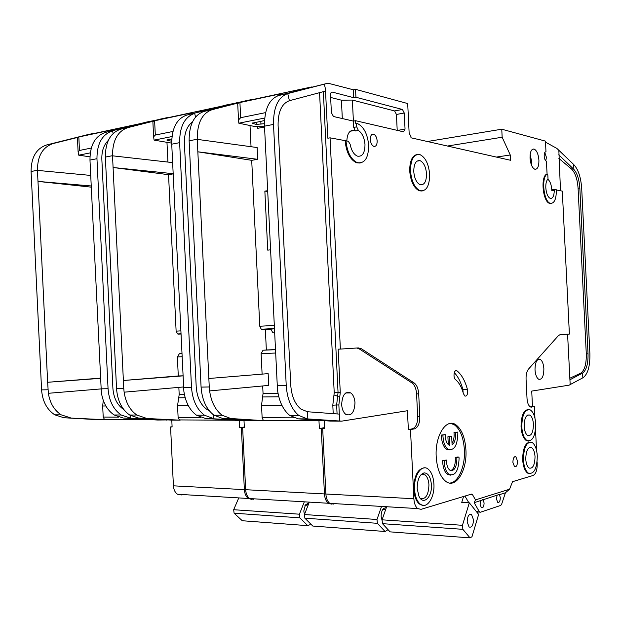 <?xml version="1.0" encoding="UTF-8"?>
<svg xmlns="http://www.w3.org/2000/svg" width="621" height="621" viewBox="0 0 621 621"><rect width="100%" height="100%" fill="white"/><g stroke="black" fill="none" stroke-linecap="round" stroke-linejoin="round"><path stroke-width="0.93" d="M382.179 520.879L381.147 516.548C381.069 513.132 381.845 510.462 383.46 508.537L382.544 509.825L385.672 509.492M383.46 508.537L386.386 507.458M456.854 370.737C454.106 368.882 452.771 377.715 455.527 379.61C459.012 382.451 461.651 387.139 463.445 393.691L464.85 396.019C466.643 396.477 467.59 394.886 467.706 391.253L467.434 389.476C465.106 380.875 461.651 374.68 457.072 370.884L455.519 370.753M245.054 477.402L245.411 484.784M173.166 173.88L168.539 174.68L176.123 331.14L177.637 333.951L180.928 333.982M166.971 142.364L167.926 162.065M180.928 334.028L178.429 334.121M181.875 353.574L179.376 353.722L177.365 356.92L182.031 356.733M250.379 420.378L238.883 420.533L205.295 418.407L196.453 415.177C189.708 410.163 185.516 402.206 183.863 391.3L171.73 144.188C171.675 128.299 176.698 118.595 186.797 115.079L226.789 104.864L237.517 102.744M168.539 174.68L113.084 167.499L123.377 380.494L178.289 375.953L177.365 356.92M188.318 405.622L177.552 405.668L179.19 394.529L178.848 387.38M182.954 375.829L178.289 375.953M195.568 117.051L194.645 113.402C184.577 116.927 179.57 126.676 179.632 142.651L191.493 387.263C192.448 400.017 196.748 409.332 204.402 415.193L213.22 418.445L213.376 414.781M153.201 121.227L127.949 127.615C117.648 131.116 112.51 140.478 112.517 155.685L113.084 167.499L173.158 173.686M160.226 119.123L120.831 129.129C110.515 132.63 105.36 141.945 105.36 157.082L116.538 388.575C117.462 400.646 121.832 409.456 129.642 415.014L138.662 418.088L180.144 420.169L179.376 419.92L178.118 417.366L177.552 405.668M183.498 386.968L124.122 392.177L123.765 388.451L123.377 380.494L182.954 375.868M124.107 392.177L124.122 392.177C125.745 402.618 129.999 410.233 136.853 415.03L145.85 418.127M318.969 420.743L319.349 428.583L321.251 428.606L324.441 493.936L245.652 489.705L242.64 427.737L244.356 427.76L244.006 420.564M171.419 420.122L138.662 418.088M248.664 420.588L246.591 420.114M319.349 428.583L324.542 427.613M192.541 121.825C186.89 126.117 184.181 133.321 184.406 143.443L196.213 386.813C196.981 397.075 200.459 404.55 206.646 409.223L209.207 410.667M167.476 118.029L168.796 117.284L157.028 120.264M172.622 162.601L112.525 155.817M242.64 427.737L244.34 427.489M245.652 489.705C245.955 493.874 247.305 496.831 249.704 498.562L253.5 499.276M324.441 493.936C324.752 498.337 326.064 501.442 328.377 503.258L331.435 504.097M324.566 428.063L321.251 428.606M332.025 503.988L333.632 503.569M246.576 420.456L205.295 418.407M232.712 103.986L236.454 102.791M186.797 115.079L232.658 103.761M167.67 139.733L167.709 140.532L171.272 141.122L171.171 139.034M167.709 140.532L166.839 140.043L171.769 138.918M171.675 141.177L171.272 141.122M171.986 136.55L154.093 140.129L153.604 136.799L155.312 135.044L172.948 131.458M171.691 143.125L154.093 140.129M304.872 518.193L312.805 526.041L385.028 531.483L377.405 523.309L304.872 518.193L304.445 514.537L376.978 519.482L377.405 523.309M387.558 529.131L387.124 530.396L385.028 531.483M376.978 519.482L381.573 506.425M309.312 502.117L304.445 514.537M194.233 113.177L188.078 113.62L154.621 120.777L152.867 121.468L152.89 121.949M304.919 505.758L308.381 504.5M304.461 514.662L303.801 510.974L305.4 504.912L309.056 502.769M172.879 474.692L173.166 480.623M167.957 419.92L157.711 420.037L123.191 418.018L114.14 414.975C107.254 410.256 102.993 402.773 101.347 392.511L89.975 160.071C89.983 145.112 95.16 135.883 105.516 132.389L146.634 122.034L156.251 120.117M91.279 187.146L37.982 181.41L47.646 382.28L100.493 378.127M113.169 133.468L112.471 130.907C102.131 134.408 96.961 143.676 96.961 158.712L108.062 388.723C108.986 400.716 113.356 409.472 121.18 414.991L130.216 418.049L130.348 415.449M77.493 137.466L53.204 143.536C42.74 146.998 37.493 155.91 37.446 170.27L37.982 181.41L91.225 185.974M87.181 134.773L46.862 144.887C36.391 148.349 31.128 157.222 31.081 171.505L41.584 389.887C42.476 401.275 46.878 409.581 54.78 414.828L63.924 417.739L105.267 419.718L104.483 419.478L103.21 417.064L102.675 406.002L103.272 400.398M101.013 388.909L48.353 393.295L47.646 382.28L100.501 378.344M48.345 393.295L48.353 393.295C49.967 403.13 54.252 410.318 61.2 414.844L70.336 417.77M239.302 420.533L239.644 427.706L241.359 427.722L244.364 489.635L173.414 485.824L170.565 426.945L172.11 426.961L171.784 420.122M97.474 419.672L63.924 417.739M166.42 420.091L164.278 419.687M239.644 427.706L244.317 427.007M108.318 140.4C103.769 144.84 101.611 151.159 101.852 159.372L112.898 388.296C113.643 397.945 117.183 404.97 123.509 409.371L123.812 409.565M93.484 133.849L94.834 133.127L82.818 136.131M90.713 175.425L37.454 170.395M170.565 426.945L172.102 426.736M173.414 485.824C173.709 489.79 175.083 492.6 177.544 494.254L181.448 494.953M244.364 489.635C244.666 493.804 246.017 496.753 248.416 498.484L251.497 499.315M244.332 427.287L241.359 427.722M252.219 499.199L253.896 498.81M164.262 419.959L123.191 418.018M151.377 121.359L155.242 120.187M105.516 132.389L151.322 121.18M90.27 152.875L78.743 155.18L78.106 151.819L79.472 150.461L91.271 148.062M89.944 156.826L78.743 155.18M234.101 513.202L242.283 520.74L307.806 525.669L299.85 517.836L234.101 513.202L233.675 509.725L299.431 514.196L299.85 517.836M310.399 523.658L310.011 524.652L307.806 525.669M299.431 514.196L304.313 501.822M238.767 497.91L233.675 509.725M114.202 130.2L108.613 130.62L78.828 136.985L77.439 137.94M497.064 495.426L496.458 498.981L497.708 502.342C499.307 502.777 500.169 501.248 500.301 497.747L499.408 494.401L474.157 502.684L475.492 499.882L472.542 494.72L471.463 494.099L421.069 509.329L417.638 508.583C415.449 506.674 414.199 503.398 413.881 498.741L410.489 429.592L408.354 429.569L407.43 410.737L341.674 421.147L307.224 418.888L298.212 418.849L330.341 421.085L341.403 421.154M480.701 500.604L480.056 504.268L481.337 507.683C483.037 508.172 483.953 506.596 484.101 502.963L483.13 499.835M533.431 424.29C533.253 432.558 531.32 436.284 527.64 435.476C525.645 434.025 524.481 430.958 524.14 426.285C524.341 418.034 526.259 414.292 529.892 415.069C531.91 416.512 533.097 419.586 533.431 424.29M535.03 456.614C534.821 465.106 532.841 468.917 529.092 468.048C527.19 466.604 526.08 463.631 525.762 459.121C525.995 450.636 527.959 446.817 531.654 447.656C533.586 449.084 534.712 452.072 535.03 456.614M444.194 460.603L446.483 460.052L442.641 460.557L444.194 460.603L444.232 462.109C444.652 468.079 446.243 472.177 449.006 474.405C455.201 476.291 458.554 470.997 459.074 458.508L458.966 457.048L457.421 457.009L455.224 457.537L455.348 458.997C455.356 465.292 453.811 469.173 450.714 470.625M446.483 460.052L446.499 461.558C446.794 465.742 447.912 468.614 449.852 470.175C454.176 471.486 456.52 467.776 456.885 459.035L456.761 457.576L458.966 457.048M442.641 460.557L442.672 462.063C443.091 468.024 444.683 472.115 447.446 474.351L450.567 475.15M442.944 435.088L445.234 434.622L441.384 435.065L442.944 435.088L442.983 436.594C443.425 442.742 445.078 446.941 447.958 449.193C454.083 450.993 457.374 445.777 457.848 433.551L457.739 432.092L453.99 432.519C454.425 436.905 453.772 440.53 452.026 443.394M441.384 435.065L441.422 436.571C441.865 442.711 443.526 446.91 446.406 449.154L449.519 449.899M445.234 434.622L445.249 436.128C445.56 440.444 446.732 443.386 448.75 444.954L449.876 445.451L449.449 436.773L451.677 436.307L452.104 444.962C454.851 442.556 455.993 438.418 455.535 432.534L457.739 432.092M431.385 484.698C432.356 497.25 423.056 505.975 418.872 496.039L417.196 488.541C417.281 479.73 419.563 474.514 424.05 472.892C428.195 472.992 430.64 476.928 431.385 484.698M421.395 474.304L425.028 474.824C427.302 476.703 428.606 480.025 428.932 484.791C428.537 494.859 425.734 499.47 420.51 498.624M426.526 173.833C426.448 181.674 424.306 185.299 420.107 184.701C416.528 182.838 414.417 178.452 413.765 171.551C413.858 163.758 415.961 160.125 420.075 160.645C423.732 162.477 425.882 166.87 426.526 173.833M473.481 519.723C473.233 525.397 471.758 527.827 469.072 527.004L467.178 521.888C467.434 516.214 468.894 513.784 471.564 514.592L473.481 519.723M410.489 429.592L414.471 428.855C418.018 427.512 419.796 423.429 419.812 416.606L418.694 393.869C418.306 388.567 416.776 384.911 414.114 382.924L361.275 348.699L358.356 347.907L340.378 349.087L330.054 137.831L348.28 141.231L350.151 144.251C351.393 150.538 353.807 154.505 357.393 156.143C362.338 156.903 364.869 153.061 364.993 144.608C364.403 137.808 362.198 133.08 358.379 130.433L355.391 130.969L354.304 130.495C349.786 129.781 347.294 133.259 346.829 140.92M554.553 189.452L552.162 189.754L551.79 190.569L551.766 189.677C551.347 184.437 550.012 180.959 547.769 179.259M554.289 190.259C554.126 195.949 552.783 198.666 550.276 198.402C547.807 197.098 546.317 193.542 545.805 187.744C545.68 183.405 546.418 180.501 548.017 179.034L547.831 175.161L547.21 174.097C541.015 177.272 543.678 201.91 550.338 203.323C554.382 203.61 556.377 199.093 556.338 189.762L554.662 189.444L554.289 190.259L551.79 190.569M535.007 369.829C535.38 374.704 536.598 377.84 538.679 379.237C542.032 379.842 543.763 376.342 543.872 368.734C543.499 363.836 542.265 360.692 540.154 359.311C536.847 358.728 535.131 362.237 535.007 369.829M417.149 154.458C412.142 155.607 409.658 161.149 409.713 171.085C410.691 181.41 413.85 187.977 419.198 190.787L422.117 191.027M429.647 174.392C428.676 163.928 425.439 157.33 419.928 154.598C413.788 153.845 410.644 159.302 410.504 170.969C411.475 181.301 414.634 187.868 419.975 190.678C426.309 191.61 429.53 186.176 429.647 174.392M512.899 462.389L514.53 466.705C516.408 467.163 517.402 465.308 517.526 461.139L515.888 456.815C514.017 456.357 513.024 458.22 512.899 462.389M424.453 467.861C417.623 468.785 414.06 475.903 413.749 489.224C414.23 496.257 416.124 501.201 419.431 504.05L423.095 505.378M433.908 484.015C433.419 476.843 431.455 471.844 428.024 469.026C421.729 463.794 413.625 475.632 414.556 489.263C415.038 496.303 416.924 501.248 420.223 504.097C426.751 509.725 434.863 497.475 433.908 484.015M436.206 456.683C437.052 468.638 440.235 476.866 445.738 481.36C455.814 489.371 467.349 470.485 465.905 449.798C465.051 437.526 461.706 429.189 455.876 424.787C446.367 417.685 434.816 435.624 436.206 456.683M450.598 423.382L454.331 424.772C460.169 429.173 463.522 437.502 464.376 449.759C465.401 466.286 458.306 482.866 449.697 483.053M530.024 158.099C530.582 164.2 532.189 167.918 534.852 169.269C537.592 169.432 538.95 166.412 538.919 160.21C538.368 154.093 536.746 150.367 534.052 149.032C531.343 148.9 530.008 151.92 530.024 158.099M530.155 154.435L531.56 161.274L531.429 164.969M530.101 442.02C525.257 442.75 522.781 448.657 522.672 459.742C523.154 466.495 524.815 470.951 527.656 473.117L529.829 473.722M537.305 455.993C536.823 449.177 535.131 444.698 532.22 442.548C526.693 441.298 523.751 447.042 523.394 459.765C523.876 466.511 525.537 470.974 528.378 473.148C534.013 474.452 536.986 468.739 537.305 455.993M370.302 139.546C370.652 143.117 371.816 145.392 373.795 146.362C375.992 146.657 377.118 144.872 377.172 140.998C376.815 137.412 375.643 135.137 373.64 134.183C371.467 133.903 370.349 135.696 370.302 139.546M454.293 372.631C458.042 376.574 460.906 382.202 462.886 389.538L463.126 392.573M528.269 409.487C523.534 410.233 521.128 416 521.05 426.79C521.562 433.784 523.301 438.372 526.282 440.561L528.448 441.104M535.713 423.801C535.201 416.738 533.423 412.127 530.373 409.961C524.947 408.804 522.075 414.417 521.772 426.798C522.284 433.792 524.023 438.387 527.004 440.568C532.539 441.795 535.442 436.198 535.713 423.801M545.789 160.862L546.41 157.299L544.796 152.479M345.982 140.75C347.1 152.098 350.849 159.395 357.222 162.632C364.682 163.828 368.501 158.076 368.68 145.361C367.562 133.81 363.689 126.482 357.075 123.354L355.717 123.362L355.585 120.707L403.534 131.823L405.047 129.106L404.255 113.006L402.447 109.475L355.934 97.264L355.546 89.331L407.702 103.56L409.154 133.119L410.939 136.573L410.993 137.8L510.532 160.272L510.268 154.986L502.156 137.233L501.76 129.215L545.455 141.13L545.983 151.811C544.764 151.788 544.167 153.193 544.182 156.034C544.438 158.891 545.184 160.629 546.402 161.243L547.085 174.113M345.16 140.897C346.277 152.238 350.027 159.527 356.407 162.764L360.157 163.051M341.666 404.582C341.992 409.138 343.359 412.391 345.75 414.331C351.339 416.365 354.412 412.507 354.987 402.757C354.653 398.131 353.256 394.855 350.787 392.93C345.299 390.997 342.256 394.878 341.666 404.582M251.039 146.711L250.015 125.589M257.707 159.302L257.141 147.542L197.245 139.368L197.843 151.803L251.707 160.334L257.707 159.302L197.843 151.803L209.261 386.953L209.626 390.92L268.714 385.4L268.148 373.632L208.85 378.492L268.148 373.632M274.366 328.75L262.031 329.44L261.262 329.246L259.78 326.258L251.707 160.334M267.643 190.709L264.856 191.121L267.729 250.139L270.523 249.836M257.653 126.901L257.723 128.314L264.538 126.994M265.353 329.386L270.865 329.184M270.849 329.107L274.373 328.851M262.031 329.44L265.346 329.316L266.355 350.019L263.04 350.221L275.382 349.701M275.382 349.584L266.355 349.965M275.545 353.031L261.115 353.605L263.04 350.221M261.115 353.605L262.093 373.788M355.546 89.331L353.38 89.781L327.966 83.191L278.821 95.471C269.141 98.987 264.367 109.226 264.499 126.172L277.494 389.926C279.139 401.57 283.215 410.062 289.72 415.402L298.212 418.849M262.683 385.959L263.056 393.481L262.605 396.951L278.79 396.796M238.736 102.853L212.126 109.684C202.128 113.201 197.16 123.051 197.237 139.236L197.245 139.368M242.011 101.603L204.076 111.392C194.047 114.916 189.063 124.72 189.133 140.804L201.08 387.1C202.042 399.94 206.335 409.309 213.966 415.216L222.745 418.492L254.105 420.619L264.096 420.681L263.358 420.417L262.132 417.708L261.526 405.303L262.605 396.951M327.966 83.191L287.748 93.569C278.107 97.086 273.364 107.371 273.504 124.417L286.234 385.61C287.22 399.225 291.396 409.169 298.763 415.426L307.224 418.888L307.449 411.746L339.291 414.098L339.501 418.026L338.864 404.962L340.269 392.526L338.158 349.173L340.378 349.087M272.549 332.243L274.529 332.142L272.549 332.243L270.849 329.045M339.501 418.026L339.415 421.015M356.85 348.008L359.155 348.839L411.995 382.963C414.665 384.95 416.194 388.591 416.582 393.893L417.692 416.606C417.685 423.413 415.899 427.489 412.344 428.832L408.354 429.569M324.209 420.774L324.597 428.645L322.687 428.622L325.878 494.013C326.188 498.415 327.492 501.527 329.805 503.344L333.454 504.073M209.626 390.92L209.611 390.92C211.256 402.028 215.425 410.139 222.116 415.239L230.872 418.523L264.096 420.681M240.304 102.449L251.684 99.531L250.41 100.291M267.682 191.478L264.856 191.121M307.449 411.746L300.875 409.06C294.921 404.069 291.552 396.089 290.752 385.129L278.092 125.364C277.967 111.803 281.732 103.583 289.402 100.703L287.748 93.569L278.821 95.471M330.054 137.831L327.841 138.227L325.435 88.95L325.52 91.085L289.402 100.703M546.527 174.191L547.21 174.097L546.527 174.191C540.324 177.365 542.987 201.996 549.655 203.401L551.207 203.471M353.396 121.111L352.371 100.066L394.607 110.942L402.439 109.475L394.614 110.949L396.431 114.458L397.207 130.356M476.291 511.479L480.359 512.24L500.759 505.409L501.644 504.213L505.416 492.779L509.577 489.216L475.492 499.882M509.577 489.216L512.527 481.686L533.16 475.453C535.9 473.986 537.243 470.066 537.204 463.701L537.111 461.861M536.544 450.388L535.519 429.631M534.953 418.166L534.386 406.623L530.52 406.996M556.354 189.979L562.308 191.121L569.387 334.075L560.041 334.688L558.481 335.557L528.44 369.169C526.732 371.319 525.94 374.665 526.065 379.198L527.019 398.457C527.338 402.765 528.424 405.575 530.272 406.871L534.386 406.623M324.581 428.311L322.687 428.622M353.38 89.781L353.76 97.699L332.359 92.11C331.156 92.001 330.543 92.956 330.519 94.99L331.389 112.673L333.461 116.507L353.411 121.111L353.722 127.398L355.391 130.969M324.364 84.13L325.435 88.95M558.884 158.44L571.467 168.966C575.201 172.685 577.414 179.127 578.081 188.303L579.828 188.085C579.152 178.902 576.956 172.444 573.222 168.726L573.478 164.293C578.128 168.974 580.868 177.032 581.698 188.466L589.88 353.597C590.129 366.312 587.8 374.385 582.886 377.801L569.092 385.167L531.723 391.083L532.484 406.631M579.828 188.085L588.033 353.791L586.286 353.846C586.48 364.046 584.602 370.504 580.651 373.205L569.76 378.259M582.886 377.801L582.413 373.167C586.356 370.458 588.227 363.999 588.033 353.791M545.502 142.147L556.882 148.427L573.478 164.293M570.187 384.671L567.578 334.199M578.081 188.303L586.286 353.846M571.467 168.966L573.222 168.726L558.706 154.784M560.484 190.771L558.846 150.103M569.837 379.827L582.413 373.167L580.651 373.205M505.416 492.779L499.369 494.696M464.958 496.07L468.855 502.793M479.319 511.657L474.157 502.684M353.411 121.111L355.585 120.707M356.532 123.206L356.71 126.855L358.379 130.433M353.76 97.699L355.934 97.264M330.644 97.45L341.418 100.191L342.311 118.557M352.371 100.066L341.418 100.191M496.35 157.074L510.268 154.986M502.156 137.233L447.438 146.028M501.76 129.215L427.427 141.51M545.316 151.912L545.983 151.811M264.507 120.552L252.087 123.206L256.263 124.417L264.43 123.672M265.602 112.618L240.661 117.695L238.511 120L238.829 123.199L264.709 118.037M238.829 123.199L255.301 126.63L264.515 126.505M352.658 130.79L351.672 130.464M469.313 502.816L462.451 525.296L462.87 529.333L470.035 537.879L471.983 536.723L478.651 514.405L469.313 502.816L461.729 502.405L463.561 496.49M462.87 529.333L382.489 523.666L390.089 531.863L470.035 537.879M462.451 525.296L382.062 519.824L382.489 523.666M382.062 519.824L386.635 506.728M237.727 103.979L237.703 103.428L239.923 102.535L277.758 94.439L284.612 93.965M448.215 474.801L448.106 474.374M455.535 432.534L453.99 432.519M451.677 436.307L447.904 436.749L448.284 444.589M449.449 436.773L447.904 436.749M456.761 457.576L455.224 457.537M176.123 331.14L180.773 330.869M181.875 353.621L179.376 353.722M184.39 394.459L179.19 394.529M183.513 387.403L191.493 387.263M171.73 144.188L179.632 142.651M112.517 155.685L105.36 157.082M116.538 388.575L123.765 388.451M200.8 417.459L178.118 417.366M180.144 420.169L171.256 420.114M185.174 397.735L178.708 397.797M160.024 119.162L168.796 117.284M127.949 127.615L120.831 129.129M323.588 427.892L324.558 427.908M188.124 114.738L188.078 113.62M155.312 135.044L154.621 120.777M101.013 388.847L108.062 388.723M89.975 160.071L96.961 158.712M37.446 170.27L31.081 171.505M41.584 389.887L48.011 389.778M118.588 417.126L103.21 417.064M105.267 419.718L97.311 419.664M86.971 134.811L94.834 133.127M53.204 143.536L46.862 144.887M105.849 405.987L102.675 406.002M108.659 131.598L108.613 130.62M79.472 150.461L78.828 136.985M454.611 424.089L454.603 424.78M467.434 389.476L462.886 389.538M274.203 325.42L259.78 326.258M263.056 393.481L278.022 393.303M197.237 139.236L189.133 140.804M209.261 386.953L201.08 387.1M286.234 385.61L277.145 385.765M264.499 126.172L273.504 124.417M325.878 494.013L413.881 498.741M262.132 417.708L293.904 417.84M230.872 418.523L222.745 418.492M204.076 111.392L212.126 109.684M251.684 99.531L241.817 101.642M338.864 404.962L336.636 404.977L337.638 396.198L339.858 396.175M340.269 392.526L338.049 392.55L337.638 396.198L333.974 394.964L332.802 405.202L336.636 404.977L337.079 413.935M319.567 92.669L334.222 392.775L338.049 392.55L323.347 91.667M359.155 348.839L361.352 348.754M411.995 382.963L414.114 382.924M416.582 393.893L418.694 393.869M417.692 416.606L419.812 416.606M414.471 428.855L412.344 428.832M261.526 405.303L281.856 405.218M334.222 392.775L333.974 394.964M332.802 405.202L333.213 413.648M530.978 407.135L531.646 407.128M469.856 494.588L472.542 494.72M356.71 126.855L353.722 127.398M397.525 130.426L405.047 129.106M404.255 113.006L396.431 114.458M332.359 92.11L331.366 92.319M455.278 370.931L457.072 370.884M252.825 123.726L252.778 122.888M256.163 122.205L256.263 124.417M240.661 117.695L239.923 102.535M277.828 95.774L277.758 94.439M260.96 124.347L260.804 121.281M383.398 509.181L385.431 509.305M180.921 333.764L177.637 333.951M179.376 419.92L234.373 420.246M196.453 415.177L204.402 415.193M220.96 106.354L167.856 117.718M136.853 415.03L129.642 415.014M328.377 503.258L249.704 498.562M152.867 121.468L153.604 136.799M306.409 504.462L308.35 504.578M305.051 505.502L305.4 504.912M104.483 419.478L153.061 419.765M114.14 414.975L121.18 414.991M140.625 123.548L93.872 133.554M61.2 414.844L54.78 414.828M248.416 498.484L177.544 494.254M77.415 137.528L78.106 151.819M449.006 474.405L447.446 474.351M447.958 449.193L446.406 449.154M356.407 162.764L357.222 162.632M261.262 329.246L274.35 328.509M326.033 420.79L263.358 420.417M222.116 415.239L213.966 415.216M250.775 99.973L311.486 86.971M289.72 415.402L298.763 415.426M345.711 392.992L350.787 392.93M361.275 348.699L359.078 348.792M329.805 503.344L417.638 508.583M549.655 203.401L550.338 203.323M471.199 494.184L472.115 494.231M526.282 440.561L527.004 440.568M371.87 134.493L373.64 134.183M527.656 473.117L528.378 473.148M532.469 149.265L534.052 149.032M454.331 424.772L455.876 424.787M419.431 504.05L420.223 504.097M514.654 456.784L515.888 456.815M419.198 190.787L419.975 190.678M538.089 359.373L540.154 359.311M350.267 131.217L354.304 130.495M471.564 514.592L469.662 514.475M237.703 103.428L238.511 120M421.038 474.669L425.028 474.824M416.97 161.126L420.075 160.645M422.241 474.064L424.05 472.892M529.286 447.609L531.654 447.656M527.547 415.069L529.892 415.069M483.161 499.563L482.354 499.517M499.408 494.401L498.679 494.363M479.715 512.123L476.664 511.937"/></g></svg>
